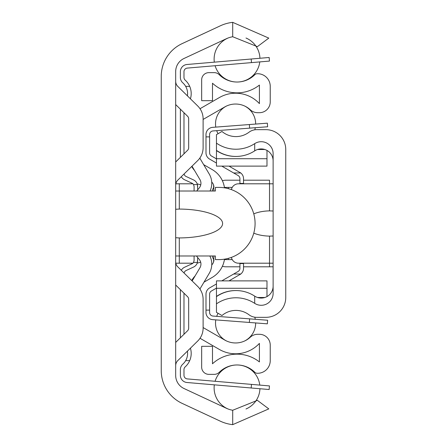 <?xml version="1.0" encoding="UTF-8"?>
<svg xmlns="http://www.w3.org/2000/svg" width="447" height="447" viewBox="0 0 447 447"><rect width="100%" height="100%" fill="white"/><g stroke="black" fill="none" stroke-linecap="round" stroke-linejoin="round"><path stroke-width="0.67" d="M175.677 375.435L175.677 71.565A14.438 14.438 0 0 1 184.013 58.479L226.355 38.733A25.261 25.261 0 0 1 232.703 36.743L257.377 46.656L268.792 38.112L232.703 22.35A39.52 39.52 0 0 0 220.332 25.814L182.08 43.65A36.09 36.09 0 0 0 161.244 76.359L161.244 370.641A36.09 36.09 0 0 0 182.08 403.35L220.332 421.186A39.52 39.52 0 0 0 232.703 424.65L268.792 408.888L257.377 400.344L232.703 410.257A25.261 25.261 0 0 1 226.355 408.267L184.013 388.521A14.438 14.438 0 0 1 175.677 375.435M175.677 342.436L187.589 330.741A3.61 3.61 0 0 0 188.673 328.165L188.673 299.289A3.61 3.61 0 0 0 187.589 296.719L175.677 285.018M175.677 261.758A7.219 7.219 0 0 0 177.839 266.909L197.708 286.415A18.048 18.048 0 0 1 203.111 299.289L203.111 328.165A18.048 18.048 0 0 1 197.708 341.039L177.839 360.55A7.219 7.219 0 0 0 175.677 365.696M175.677 161.982L187.589 150.281A3.61 3.61 0 0 0 188.673 147.711L188.673 118.835A3.61 3.61 0 0 0 187.589 116.259L175.677 104.564M175.677 81.304A7.219 7.219 0 0 0 177.839 86.45L197.708 105.961A18.048 18.048 0 0 1 203.111 118.835L203.111 147.711A18.048 18.048 0 0 1 197.708 160.585L177.839 180.091A7.219 7.219 0 0 0 175.677 185.242M175.677 209.269L179.286 209.067A43.918 14.438 0 0 1 222.6 223.5A43.918 14.438 0 0 1 179.286 237.933L175.677 237.731M175.677 255.98L215.381 255.98L215.381 259.59L218.991 259.59A36.09 36.09 0 0 0 255.081 223.5A36.09 36.09 0 0 0 218.991 187.41L215.381 187.41L215.381 191.02L175.677 191.02M200.748 184.924A14.438 14.438 0 0 0 197.244 183.952M197.244 263.048A14.438 14.438 0 0 0 200.664 262.115M192.908 183.801L175.827 183.801M175.827 263.199L192.908 263.199M194.087 191.02L194.087 186.466L193.557 184.577A3.61 3.61 0 0 0 191.992 183.192L184.555 179.744A7.219 7.219 0 0 1 181.286 176.71M184.069 173.978A3.61 3.61 0 0 0 186.069 176.47L193.512 179.917A7.219 7.219 0 0 1 197.445 184.577L197.697 189.824M181.286 270.29A7.219 7.219 0 0 1 184.555 267.256L191.992 263.808A3.61 3.61 0 0 0 193.557 262.423L194.087 260.534L194.087 255.98M197.697 257.539L197.445 262.423A7.219 7.219 0 0 1 193.512 267.082L186.069 270.53A3.61 3.61 0 0 0 184.069 273.022M180.392 109.191A7.219 7.219 0 0 0 180.37 109.711L180.37 157.372M197.697 186.466L197.445 184.577L193.557 184.577M180.37 289.628L180.37 337.289A7.219 7.219 0 0 0 180.392 337.809M187.41 351.152A14.438 14.438 0 0 1 185.656 360.645L189.69 360.645A18.048 18.048 0 0 0 190.422 348.191M183.98 334.283L183.98 293.171M183.98 153.829L183.98 112.717M190.422 98.809A18.048 18.048 0 0 0 189.69 86.355L185.656 86.355A14.438 14.438 0 0 1 187.41 95.848M193.557 262.423L197.445 262.423L197.697 260.534M251.482 62.614L269.463 61.077L269.155 57.479L251.175 59.015L251.482 62.614L187.282 68.095A3.61 3.61 0 0 0 183.98 71.688L183.98 77.432A3.61 3.61 0 0 0 185.181 80.119A18.048 18.048 0 0 1 189.69 86.355M185.656 86.355A14.438 14.438 0 0 0 182.778 82.812A7.219 7.219 0 0 1 180.37 77.432L180.37 71.688A7.219 7.219 0 0 1 186.975 64.497L251.175 59.015M269.155 57.479L269.463 61.077M251.175 387.985L269.155 389.521L269.463 385.923L251.482 384.386L251.175 387.985L186.975 382.503A7.219 7.219 0 0 1 180.37 375.312L180.37 369.568A7.219 7.219 0 0 1 182.778 364.188A14.438 14.438 0 0 0 185.656 360.645M189.69 360.645A18.048 18.048 0 0 1 185.181 366.881A3.61 3.61 0 0 0 183.98 369.568L183.98 375.312A3.61 3.61 0 0 0 187.282 378.905L251.482 384.386M269.463 385.923L269.155 389.521L269.463 385.923M180.37 77.432L180.37 71.688L180.37 77.432M187.282 68.095A3.61 3.61 0 0 0 183.98 71.688A3.61 3.61 0 0 1 187.282 68.095A3.61 3.61 0 0 0 183.98 71.688A3.61 3.61 0 0 1 187.282 68.095A3.61 3.61 0 0 0 183.98 71.688A3.61 3.61 0 0 1 187.282 68.095A3.61 3.61 0 0 0 183.98 71.688A3.61 3.61 0 0 1 187.282 68.095A3.61 3.61 0 0 0 183.98 71.688A3.61 3.61 0 0 1 187.282 68.095A3.61 3.61 0 0 0 183.98 71.688A3.61 3.61 0 0 1 187.282 68.095A3.61 3.61 0 0 0 183.98 71.688A3.61 3.61 0 0 1 187.282 68.095A3.61 3.61 0 0 0 183.98 71.688A3.61 3.61 0 0 1 187.282 68.095A3.61 3.61 0 0 0 183.98 71.688A3.61 3.61 0 0 1 187.282 68.095A3.61 3.61 0 0 0 183.98 71.688A3.61 3.61 0 0 1 187.282 68.095A3.61 3.61 0 0 0 183.98 71.688A3.61 3.61 0 0 1 187.282 68.095M183.98 375.312A3.61 3.61 0 0 0 187.282 378.905A3.61 3.61 0 0 1 183.98 375.312A3.61 3.61 0 0 0 187.282 378.905A3.61 3.61 0 0 1 183.98 375.312A3.61 3.61 0 0 0 187.282 378.905A3.61 3.61 0 0 1 183.98 375.312A3.61 3.61 0 0 0 187.282 378.905A3.61 3.61 0 0 1 183.98 375.312A3.61 3.61 0 0 0 187.282 378.905A3.61 3.61 0 0 1 183.98 375.312A3.61 3.61 0 0 0 187.282 378.905A3.61 3.61 0 0 1 183.98 375.312A3.61 3.61 0 0 0 187.282 378.905A3.61 3.61 0 0 1 183.98 375.312A3.61 3.61 0 0 0 187.282 378.905A3.61 3.61 0 0 1 183.98 375.312A3.61 3.61 0 0 0 187.282 378.905A3.61 3.61 0 0 1 183.98 375.312A3.61 3.61 0 0 0 187.282 378.905A3.61 3.61 0 0 1 183.98 375.312A3.61 3.61 0 0 0 187.282 378.905A3.61 3.61 0 0 1 183.98 375.312M185.181 366.881A3.61 3.61 0 0 0 183.98 369.568A3.61 3.61 0 0 1 185.181 366.881A3.61 3.61 0 0 0 183.98 369.568A3.61 3.61 0 0 1 185.181 366.881A3.61 3.61 0 0 0 183.98 369.568A3.61 3.61 0 0 1 185.181 366.881A3.61 3.61 0 0 0 183.98 369.568A3.61 3.61 0 0 1 185.181 366.881A3.61 3.61 0 0 0 183.98 369.568A3.61 3.61 0 0 1 185.181 366.881A3.61 3.61 0 0 0 183.98 369.568A3.61 3.61 0 0 1 185.181 366.881A3.61 3.61 0 0 0 183.98 369.568A3.61 3.61 0 0 1 185.181 366.881A3.61 3.61 0 0 0 183.98 369.568A3.61 3.61 0 0 1 185.181 366.881A3.61 3.61 0 0 0 183.98 369.568A3.61 3.61 0 0 1 185.181 366.881A3.61 3.61 0 0 0 183.98 369.568A3.61 3.61 0 0 1 185.181 366.881A3.61 3.61 0 0 0 183.98 369.568A3.61 3.61 0 0 1 185.181 366.881M180.37 375.312L180.37 369.568L180.37 375.312M213.934 191.02L213.554 184.924L213.934 187.243A7.219 7.219 0 0 0 211.733 182.052M211.749 264.926A7.219 7.219 0 0 0 213.934 259.757L213.554 262.076L213.934 255.98M223.589 263.199L224.316 260.333M203.988 282.169L212.129 277.464A25.261 25.261 0 0 0 224.506 259.165L224.444 259.59L232.228 259.59M224.316 186.667L223.589 183.801M203.664 164.647L212.129 169.536A25.261 25.261 0 0 1 224.506 187.835L224.444 187.41L232.228 187.41M199.977 289.131A7.219 7.219 0 0 1 200.507 288.03L209.246 273.313A18.048 18.048 0 0 0 209.839 255.98M210.017 191.02A18.048 18.048 0 0 0 209.246 174.051L200.507 159.333A7.219 7.219 0 0 1 199.893 157.992M191.992 166.195L199.932 179.577A7.219 7.219 0 0 1 199.334 187.801L196.725 191.02M196.434 255.98L199.334 259.556A7.219 7.219 0 0 1 199.932 267.787L192.126 280.94M191.702 280.52A23.462 23.462 0 0 1 195.115 275.905M194.501 170.424A23.462 23.462 0 0 1 191.702 166.48M200.01 338.273L219.348 349.437A32.48 32.48 0 0 0 259.411 343.391L259.411 361.925A36.09 36.09 0 0 0 212.493 363.78L212.493 346.313L201.664 346.313L201.664 367.143A7.219 7.219 0 0 0 208.883 374.362L214.197 374.362A7.219 7.219 0 0 0 219.27 372.273A25.261 25.261 0 0 1 254.762 372.239A3.61 3.61 0 0 0 257.293 373.279L257.606 373.279A12.633 12.633 0 0 0 270.239 360.645L270.239 345.129A10.829 10.829 0 0 0 259.411 334.3L257.673 334.3A10.829 10.829 0 0 0 250.314 337.189A21.657 21.657 0 0 1 224.763 340.061L203.111 327.556M203.111 119.444L224.763 106.939A21.657 21.657 0 0 1 250.314 109.811A10.829 10.829 0 0 0 257.673 112.7L259.411 112.7A10.829 10.829 0 0 0 270.239 101.871L270.239 86.355A12.633 12.633 0 0 0 257.606 73.721L257.293 73.721A3.61 3.61 0 0 0 254.762 74.761A25.261 25.261 0 0 1 219.27 74.727A7.219 7.219 0 0 0 214.197 72.638L208.883 72.638A7.219 7.219 0 0 0 201.664 79.857L201.664 100.687L212.493 100.687L212.493 83.22A36.09 36.09 0 0 0 259.411 85.075L259.411 103.609A32.48 32.48 0 0 0 219.348 97.563L200.01 108.727M228.998 166.116L240.749 172.972A7.219 7.219 0 0 1 243.531 178.666L243.531 183.801M243.531 263.199L243.531 268.334A7.219 7.219 0 0 1 240.749 274.028L228.998 280.884M239.922 183.801L239.922 178.666A3.61 3.61 0 0 0 238.117 175.542L221.779 166.116M221.779 280.884L238.117 271.458A3.61 3.61 0 0 0 239.922 268.334L239.922 263.199M205.994 136.883L205.994 134.547A7.219 7.219 0 0 1 212.666 127.35L249.359 124.545L249.633 128.144L212.94 130.949A3.61 3.61 0 0 0 209.604 134.547L209.604 136.883L205.994 136.883L205.994 152.84A7.219 7.219 0 0 0 209.609 159.093L216.46 163.049M233.664 172.972L240.749 172.972L239.922 172.413M239.922 274.587L240.749 274.028L233.664 274.028M216.46 283.951L209.609 287.907A7.219 7.219 0 0 0 205.994 294.16L205.994 310.117L209.604 310.117L209.604 294.16A3.61 3.61 0 0 1 211.409 291.031L216.46 288.119M216.46 158.881L211.409 155.969A3.61 3.61 0 0 1 209.604 152.84L209.604 136.883M249.633 128.144L267.624 126.764L267.351 123.165L249.359 124.545M249.359 322.455L267.351 323.835L267.624 320.236L249.633 318.856L249.359 322.455L212.666 319.65A7.219 7.219 0 0 1 205.994 312.453L205.994 310.117M209.604 310.117L209.604 312.453A3.61 3.61 0 0 0 212.94 316.051L249.633 318.856M212.94 130.949A3.61 3.61 0 0 0 209.604 134.547A3.61 3.61 0 0 1 212.94 130.949A3.61 3.61 0 0 0 209.604 134.547A3.61 3.61 0 0 1 212.94 130.949A3.61 3.61 0 0 0 209.604 134.547A3.61 3.61 0 0 1 212.94 130.949A3.61 3.61 0 0 0 209.604 134.547A3.61 3.61 0 0 1 212.94 130.949A3.61 3.61 0 0 0 209.604 134.547A3.61 3.61 0 0 1 212.94 130.949A3.61 3.61 0 0 0 209.604 134.547A3.61 3.61 0 0 1 212.94 130.949A3.61 3.61 0 0 0 209.604 134.547A3.61 3.61 0 0 1 212.94 130.949A3.61 3.61 0 0 0 209.604 134.547A3.61 3.61 0 0 1 212.94 130.949A3.61 3.61 0 0 0 209.604 134.547A3.61 3.61 0 0 1 212.94 130.949A3.61 3.61 0 0 0 209.604 134.547A3.61 3.61 0 0 1 212.94 130.949M254.701 303.357A11.913 11.913 0 0 0 273.123 293.383L273.123 153.617A11.913 11.913 0 0 0 254.701 143.643A34.285 34.285 0 0 1 216.46 143.146L216.46 134.642L221.963 131.468A21.657 21.657 0 0 0 249.007 132.217A12.633 12.633 0 0 1 256.617 129.664L265.909 129.664A19.852 19.852 0 0 1 285.756 149.516L285.756 297.484A19.852 19.852 0 0 1 265.909 317.336L256.617 317.336A12.633 12.633 0 0 1 249.007 314.783A21.657 21.657 0 0 0 221.963 315.532L216.46 312.358L216.46 303.854A34.285 34.285 0 0 1 254.701 303.357L254.701 296.137A34.285 34.285 0 0 0 235.77 290.556A34.073 34.073 0 0 0 216.46 296.434L216.46 280.884L266.988 280.884L266.988 296.584M273.123 160.831A11.913 11.913 0 0 0 254.701 150.862L254.701 143.643M266.988 150.415L266.988 166.116L216.46 166.116L216.46 150.566A34.073 34.073 0 0 0 235.77 156.444A34.285 34.285 0 0 0 254.701 150.862M254.701 296.137A11.913 11.913 0 0 0 273.123 286.169M216.46 296.434L216.46 303.854M235.77 156.444A34.285 34.285 0 0 1 216.46 150.365L216.46 143.146M216.46 296.635A34.285 34.285 0 0 1 235.77 290.556M243.531 266.809L273.123 266.809M212.23 255.98A14.438 14.438 0 0 0 213.934 259.97M222.382 266.295A14.438 14.438 0 0 0 226.204 266.809L239.922 266.809M239.922 180.191L226.204 180.191A14.438 14.438 0 0 0 222.382 180.705M213.934 187.03A14.438 14.438 0 0 0 212.23 191.02M273.123 183.801L269.519 183.801L269.519 180.191L243.531 180.191M257.511 297.484L264.92 297.484M257.511 149.516L264.92 149.516M273.123 235.994L269.519 236.122A25.842 12.633 180 0 1 253.767 233.144M253.767 213.856A25.842 12.633 180 0 1 269.519 210.878L273.123 211.006M231.401 257.388A7.219 7.219 0 0 0 238.48 263.199L273.123 263.199M269.519 210.878L269.519 183.801L238.48 183.801A7.219 7.219 0 0 0 231.401 189.612M179.286 183.801L179.286 209.067M179.286 237.933L179.286 263.199M232.703 410.257L232.703 424.65M232.703 22.35L232.703 36.743M228.372 188.651L228.372 187.41M228.372 259.59L228.372 258.349M243.531 183.438L239.922 183.438M243.531 263.562L239.922 263.562M269.519 236.122L269.519 266.809M216.46 288.287L266.988 288.287M216.46 158.713L266.988 158.713M259.936 58.266A22.92 22.92 0 0 0 245.99 38.012M228.104 38.001A22.92 22.92 0 0 0 214.32 62.161M215.091 65.72A22.92 22.92 0 0 0 237.016 82.025M237.055 82.025A22.92 22.92 0 0 0 259.78 61.904M259.78 385.096A22.92 22.92 0 0 0 237.055 364.976M237.016 364.976A22.92 22.92 0 0 0 215.091 381.28M214.32 384.839A22.92 22.92 0 0 0 228.104 408.999M245.99 408.988A22.92 22.92 0 0 0 259.936 388.734M255.656 124.059A20.065 20.065 0 0 0 244.76 106.079M226.417 106.079A20.065 20.065 0 0 0 215.778 127.11M216.689 130.658A20.065 20.065 0 0 0 218.075 133.714M254.779 129.798A20.065 20.065 0 0 0 255.298 127.708M244.76 340.921A20.065 20.065 0 0 0 255.656 322.941M255.298 319.292A20.065 20.065 0 0 0 254.779 317.202M218.075 313.286A20.065 20.065 0 0 0 216.689 316.342M215.778 319.89A20.065 20.065 0 0 0 226.417 340.921"/></g></svg>
